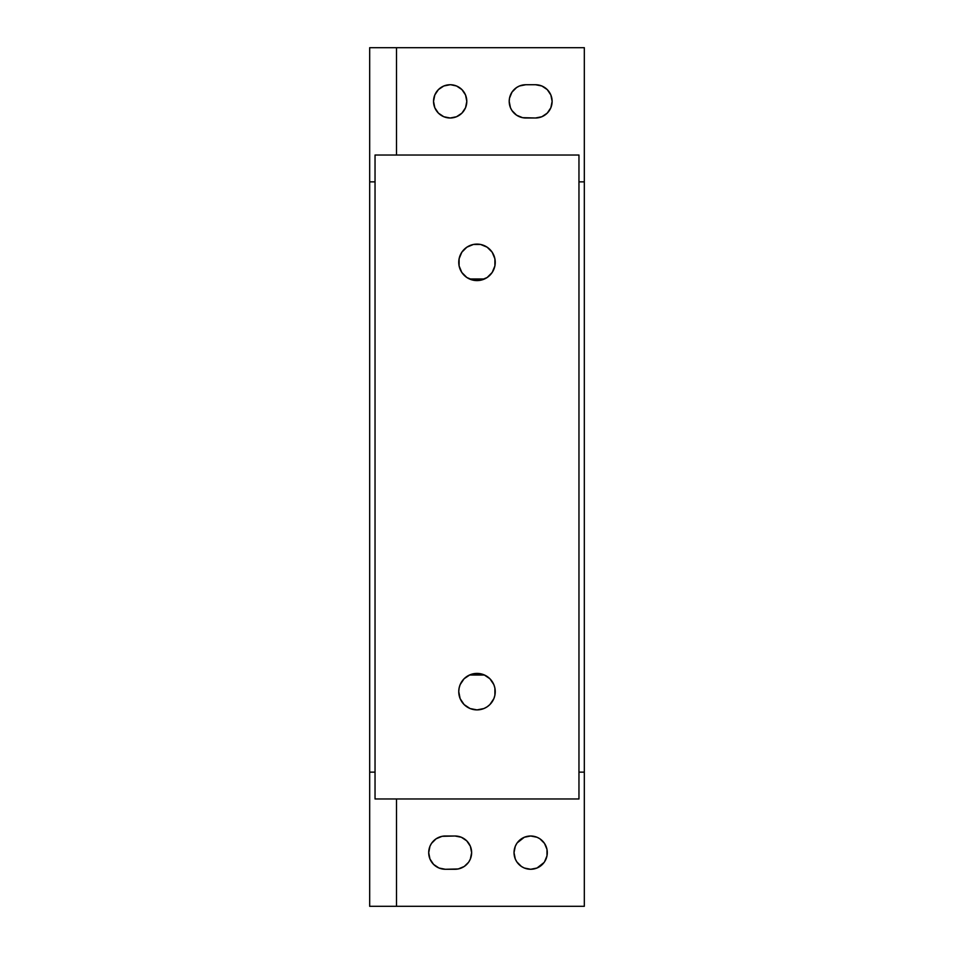 <?xml version="1.0" encoding="UTF-8"?>
<svg xmlns="http://www.w3.org/2000/svg" width="954" height="954" viewBox="0 0 954 954"><rect width="100%" height="100%" fill="white"/><g stroke="black" fill="none" stroke-linecap="round" stroke-linejoin="round"><path stroke-width="1.43" d="M514.349 855.881L514.027 852.637L515.291 859.005L516.829 861.879L521.421 866.47L524.295 868.009L530.662 869.273A16.635 16.635 0 0 1 514.027 852.637A16.635 16.635 0 0 1 530.662 836.002L524.295 837.266L517.187 842.883M450.169 84.727A16.635 16.635 0 0 1 466.804 101.362A16.635 16.635 0 0 1 450.169 117.998A16.635 16.635 0 0 1 433.533 101.362A16.635 16.635 0 0 1 450.169 84.727L443.801 85.991L438.411 89.604L434.797 94.995L433.533 101.362L434.797 107.73L438.411 113.121L443.801 116.734L450.169 117.998L456.537 116.734L461.927 113.121L465.54 107.73L466.804 101.362L465.54 94.995L461.927 89.604L456.537 85.991L450.717 84.739M584.325 181.856L584.325 772.144L578.959 772.144L584.325 772.144L584.325 47.7L584.325 181.856L578.959 181.856L584.325 181.856M375.041 772.144L369.675 772.144L369.675 181.856L375.041 181.856L369.675 181.856L369.675 47.7L396.506 47.7L396.506 155.025L396.506 47.7L584.325 47.7L369.675 47.7L369.675 906.3L369.675 772.144L375.041 772.144M535.492 117.998L541.86 116.734L547.25 113.121L550.863 107.73L552.127 101.362L550.863 94.995L547.25 89.604L541.86 85.991L535.492 84.727L525.833 84.727L519.465 85.991L516.591 87.529L512 92.121L509.519 98.119L509.197 101.362L510.462 107.73L512 110.604L516.591 115.195L522.589 117.676L535.492 117.998L525.833 117.998A16.635 16.635 0 0 1 509.197 101.362A16.635 16.635 0 0 1 525.833 84.727L535.492 84.727A16.635 16.635 0 0 1 552.127 101.362A16.635 16.635 0 0 1 535.492 117.998M396.506 906.3L369.675 906.3L396.506 906.3L396.506 798.975L396.506 906.3L584.325 906.3L584.325 772.144L584.325 906.3L396.506 906.3M468.831 861.879L470.37 859.005L471.634 852.637L470.37 846.27L466.756 840.879L461.366 837.266L454.998 836.002L442.096 836.324L436.097 838.804L431.506 843.396L429.968 846.27L428.704 852.637L429.968 859.005L433.581 864.396L438.971 868.009L445.339 869.273L458.242 868.951L464.24 866.47L468.486 862.38M431.506 861.879L430.934 860.961M537.03 837.266L539.904 838.804L537.03 837.266L530.662 836.002A16.635 16.635 0 0 1 547.298 852.637A16.635 16.635 0 0 1 530.662 869.273L530.114 869.261M539.904 866.47L537.03 868.009L544.09 862.464M549.325 92.121L549.898 93.039M443.801 116.734L440.927 115.195M440.927 87.529L443.801 85.991M466.482 98.119L466.804 101.362M516.829 843.396L515.291 846.27L514.027 852.637M530.662 869.273L537.03 868.009M544.495 861.879L546.976 855.881L546.976 849.394L544.495 843.396L539.904 838.804M484.489 278.985L469.511 278.985L484.489 278.985M469.511 675.015L484.489 675.015L469.511 675.015M445.339 869.273A16.635 16.635 0 0 1 428.704 852.637A16.635 16.635 0 0 1 445.339 836.002L454.998 836.002A16.635 16.635 0 0 1 471.634 852.637A16.635 16.635 0 0 1 454.998 869.273L445.339 869.273M459.101 688.108A18.245 18.245 0 0 0 458.755 691.638L460.138 698.638L464.097 704.553L470.012 708.512L477 709.895A18.245 18.245 0 0 1 458.755 691.65A18.245 18.245 0 0 1 477 673.405A18.245 18.245 0 0 0 459.112 688.072L458.755 691.65A18.245 18.245 0 0 0 477 709.895L483.988 708.512L487.136 706.819L489.903 704.553L493.862 698.638L494.899 695.204L494.899 688.096L493.862 684.662L489.903 678.747L483.988 674.788L480.554 673.751L473.446 673.751L470.012 674.788L464.097 678.747L460.138 684.662L459.101 688.096M459.101 265.904L461.831 272.486L466.864 277.519L473.446 280.249L480.554 280.249L487.136 277.519L492.169 272.486L494.899 265.904L494.899 258.796L492.169 252.214L487.136 247.181L480.554 244.451L473.446 244.451L466.864 247.181L461.831 252.214L459.101 258.796L459.101 265.904A18.245 18.245 0 0 0 477 280.595A18.245 18.245 0 0 1 458.755 262.35A18.245 18.245 0 0 1 477 244.105A18.245 18.245 0 0 0 459.101 265.892M375.041 155.025L375.041 798.975L578.959 798.975L578.959 155.025L375.041 155.025L578.959 155.025L578.959 798.975L375.041 798.975L375.041 155.025M494.899 265.892A18.245 18.245 0 0 0 477 244.105A18.245 18.245 0 0 1 495.245 262.35A18.245 18.245 0 0 1 477 280.595A18.245 18.245 0 0 0 494.887 265.927M494.887 688.072A18.245 18.245 0 0 0 477 673.405A18.245 18.245 0 0 1 495.245 691.65A18.245 18.245 0 0 1 477 709.895A18.245 18.245 0 0 0 494.899 688.108"/></g></svg>
